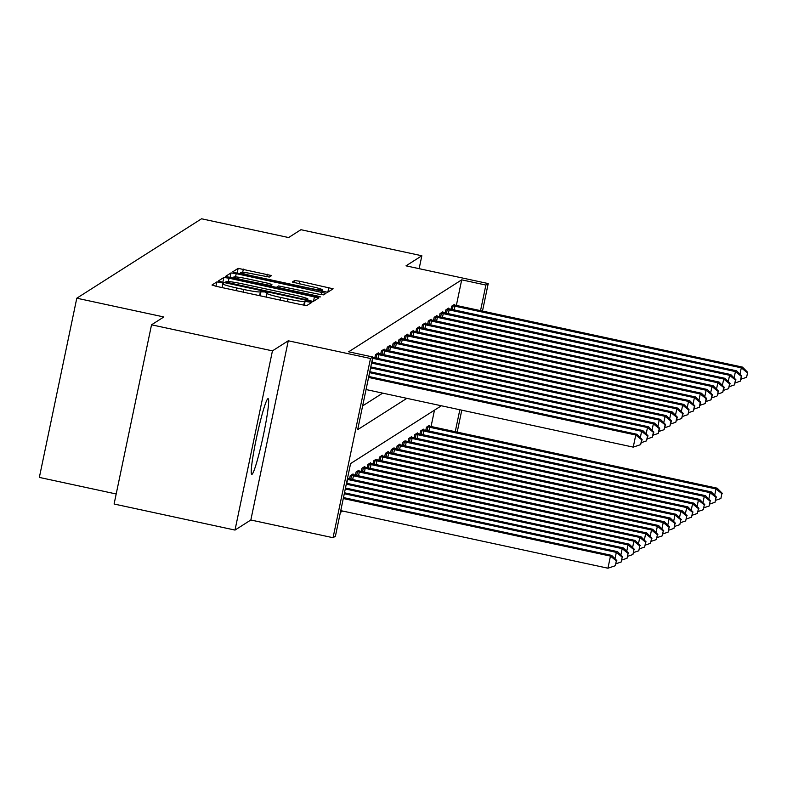 <?xml version="1.0" encoding="UTF-8"?>
<svg xmlns="http://www.w3.org/2000/svg" width="787" height="787" viewBox="0 0 787 787"><rect width="100%" height="100%" fill="white"/><g stroke="black" fill="none" stroke-linecap="round" stroke-linejoin="round"><path stroke-width="1.18" d="M220.517 282.415L216.878 281.903L211.988 285.022L216.268 286.34L301.726 304.756L306.93 305.484L311.839 302.356L304.549 301.342A15.592 1.22 11.8 0 1 287.885 299.001L280.762 297.466A15.592 1.22 11.8 0 1 266.97 293.344A15.592 1.22 11.8 0 1 267.039 293.256L267.688 292.833L264.678 291.938L260.399 291.829A15.592 1.22 11.8 0 1 243.734 289.488L236.612 287.953A15.592 1.22 11.8 0 1 222.819 283.832A15.592 1.22 11.8 0 1 222.888 283.743L223.538 283.32L220.517 282.415M267.836 398.734A38.711 3.099 102.2 0 0 256.601 437.346A38.711 3.099 102.2 0 0 251.791 474.354A38.711 3.099 102.2 0 0 252.056 474.295A38.711 3.099 102.2 0 0 263.291 435.673A38.711 3.099 102.2 0 0 268.101 398.665A38.711 3.099 102.2 0 0 267.836 398.734M271.623 275.578L238.156 268.357L232.706 271.849L237.015 273.138L327.677 292.282L333.127 288.799L299.857 281.264L294.653 280.536L292.302 282.041L310.973 286.429A13.035 1.023 11.8 0 1 322.503 289.872A13.035 1.023 11.8 0 1 308.514 287.993L252.253 275.873A13.035 1.023 11.8 0 1 240.733 272.42A13.035 1.023 11.8 0 1 254.722 274.299L269.302 277.054L271.623 275.578M456.352 305.435L461.703 279.847L485.884 285.051L488.225 283.566L482.48 311.062M151.537 324.805L272.45 350.864L235.008 530.074L114.095 504.014L151.537 324.805L163.844 316.964L76.792 298.204L201.551 218.786L288.613 237.546L300.919 229.706L421.842 255.765L406.013 265.839L488.225 283.566M235.008 530.074L250.837 520L288.278 340.781L272.45 350.864M288.278 340.781L370.5 358.498L372.851 357.013L357.672 429.663L406.869 398.34M461.703 279.847L348.661 351.799L372.851 357.013M229.047 278.204L223.842 277.477L218.412 280.929L222.691 282.248L308.15 300.664L313.354 301.391L318.814 297.909L229.047 278.204L228.348 281.539M225.564 276.375L230.994 272.922L236.208 273.65L325.966 293.354L323.624 294.859L318.41 294.131L278.549 285.927L276.985 286.94L281.293 288.229L317.377 296.001L320.388 296.906L316.728 296.414L225.554 276.434M419.146 268.672L421.842 255.765M362.63 405.895L382.689 393.136M374.858 357.81L375.517 354.652L378.331 352.861L378.203 353.501M380.721 354.071L381.38 350.923L384.194 349.133L384.056 349.772M386.584 350.343L387.243 347.185L390.057 345.395L389.919 346.044M392.447 346.614L393.107 343.457L395.92 341.666L395.782 342.306L397.514 342.709L683.844 404.41L682.673 405.157L393.874 342.975M398.311 342.876L398.97 339.728L401.783 337.928L401.645 338.577M404.174 339.148L404.833 335.99L407.646 334.2L407.509 334.839M410.037 335.41L410.696 332.262L413.509 330.471L413.372 331.111M415.9 331.681L416.559 328.523L419.373 326.733L419.235 327.382M421.763 327.953L422.422 324.795L425.236 323.004L425.098 323.644L426.829 324.047L713.16 385.748L711.989 386.496L423.18 324.313M427.626 324.214L428.285 321.066L431.099 319.276L430.961 319.916M433.489 320.486L434.149 317.328L436.962 315.538L436.824 316.187M439.353 316.758L440.012 313.6L442.825 311.809L442.688 312.449M445.216 313.019L445.875 309.871L448.688 308.071L448.551 308.72M451.079 309.291L451.738 306.133L454.552 304.343L454.414 304.982L456.145 305.386L742.475 367.096L741.305 367.834L452.495 305.651M340.368 512.455L342.611 511.038M431.06 426.524L434.473 410.165M349.566 478.899L350.225 475.742L353.038 473.951L352.901 474.591M355.429 475.171L356.088 472.013L358.902 470.223L358.764 470.862M361.292 471.433L361.951 468.275L364.765 466.484L364.627 467.134M367.155 467.704L367.814 464.546L370.628 462.756L370.49 463.395M373.008 463.966L373.668 460.818L375.724 459.51M378.872 460.238L379.531 457.08L382.354 455.289L382.216 455.939M384.735 456.509L385.394 453.351L388.217 451.561L388.08 452.2M390.598 452.771L391.257 449.623L394.08 447.823L393.943 448.472M396.461 449.043L397.12 445.885L399.934 444.094L399.806 444.734M402.324 445.304L402.983 442.156L405.039 440.848M408.187 441.576L408.847 438.418L411.66 436.628L411.532 437.277M414.051 437.847L414.71 434.69L417.523 432.899L417.395 433.539M419.914 434.109L420.573 430.961L423.386 429.171L423.258 429.81M425.777 430.381L426.436 427.223L429.249 425.433L429.122 426.072M76.792 298.204L39.35 477.414L116.191 493.98M441.369 405.777L350.589 463.573L335.41 536.222L333.058 537.718L370.5 358.498M250.837 520L333.058 537.718M461.782 410.175L457.188 432.152M480.542 310.639L485.884 285.051M455.24 431.738L459.834 409.752M313.285 301.421L307.727 300.221M225.564 282.041L303.566 299.129L307.884 299.217A15.592 1.22 11.8 0 0 307.953 299.129A15.592 1.22 11.8 0 0 294.161 295.007L242.888 283.959A15.592 1.22 11.8 0 0 226.223 281.618L225.564 282.041M225.446 282.553L222.898 282.297M233.572 278.165L230.06 277.732M271.535 286.32L276.876 287.471M247.797 278.913A13.035 1.023 11.8 0 0 233.808 277.034A13.035 1.023 11.8 0 0 245.337 280.477L270.364 285.484L271.928 284.471L267.619 283.182L247.797 278.913M327.599 292.302L322.237 291.151M240.488 273.561L237.221 273.178M340.751 510.635L607.938 568.214L610.466 556.104L611.647 555.366L343.486 497.571M343.28 498.525L610.466 556.104L616.349 560.875L615.336 565.715L616.349 560.875M611.647 555.366L616.821 560.57M615.336 565.715L607.938 568.214M366.053 389.545L633.24 447.124L635.768 435.014L368.582 377.435M641.651 439.785L640.638 444.625L642.113 439.48L641.651 439.785L635.768 435.014L636.939 434.267L368.778 376.481M633.24 447.124L640.638 444.625M642.113 439.48L636.939 434.267M344.283 493.744L616.329 552.376L617.51 551.628L344.48 492.79M615.001 558.74L616.329 552.376L622.212 557.137L621.199 561.987L622.212 557.137M617.51 551.628L622.684 556.842M621.199 561.987L616.172 563.689M345.277 488.963L622.192 548.647L623.373 547.9L345.483 488.009M620.864 555.012L622.192 548.647L628.075 553.409L627.062 558.249L628.075 553.409M623.373 547.9L628.547 553.113M627.062 558.249L622.035 559.951M346.28 484.182L628.056 544.909L629.236 544.161L346.477 483.228M626.727 551.284L628.056 544.909L633.938 549.67L632.925 554.52L633.938 549.67M629.236 544.161L634.411 549.375M632.925 554.52L627.898 556.222M640.303 437.651L641.631 431.286L369.575 372.654M647.514 436.047L646.501 440.897L647.976 435.752L647.514 436.047L641.631 431.286L642.802 430.538L369.782 371.7M641.464 442.589L646.501 440.897M647.976 435.752L642.802 430.538M646.166 433.922L647.494 427.557L370.579 367.873M653.377 432.319L652.364 437.159L653.84 432.014L653.377 432.319L647.494 427.557L648.665 426.81L370.775 366.919M647.327 438.861L652.364 437.159M653.84 432.014L648.665 426.81M652.029 430.184L653.358 423.819L371.572 363.092M659.24 428.581L658.227 433.43L659.703 428.285L659.24 428.581L653.358 423.819L654.528 423.072L371.779 362.138M653.19 435.132L658.227 433.43M659.703 428.285L654.528 423.072M347.274 479.401L633.919 541.181L635.099 540.433L347.48 478.437M632.591 547.545L633.919 541.181L639.801 545.942L638.788 550.782L639.801 545.942M635.099 540.433L640.274 545.647M638.788 550.782L633.761 552.484M657.893 426.456L659.221 420.091L372.576 358.311M665.104 424.852L664.09 429.692L665.566 424.557L665.104 424.852L659.221 420.091L660.391 419.343L372.782 357.347M659.053 431.394L664.09 429.692M665.566 424.557L660.391 419.343M350.982 475.259L639.782 537.442L640.962 536.704L352.271 474.433M638.454 543.817L639.782 537.442L645.665 542.213L644.651 547.054L645.665 542.213M640.962 536.704L646.137 541.909M644.651 547.054L639.624 548.755M356.845 471.521L645.645 533.714L646.816 532.966L358.134 470.705M644.317 540.079L645.645 533.714L651.528 538.475L650.515 543.325L651.528 538.475M646.816 532.966L652 538.18M650.515 543.325L645.488 545.027M362.709 467.793L651.508 529.985L652.679 529.238L363.997 466.976M650.18 536.35L651.508 529.985L657.391 534.747L656.378 539.587L657.391 534.747M652.679 529.238L657.863 534.452M656.378 539.587L651.351 541.289M368.572 464.064L657.371 526.247L658.542 525.5L369.86 463.238M656.043 532.622L657.371 526.247L663.254 531.018L662.241 535.858L663.254 531.018M658.542 525.5L663.726 530.713M662.241 535.858L657.214 537.56M374.435 460.326L663.234 522.519L664.405 521.771L376.314 459.657M661.906 528.884L663.234 522.519L669.117 527.28L668.104 532.13L669.117 527.28M664.405 521.771L669.589 526.985M668.104 532.13L663.077 533.832M663.756 422.727L665.084 416.353L376.284 354.17M670.967 421.124L669.953 425.964L671.429 420.819L670.967 421.124L665.084 416.353L666.255 415.605L377.573 353.343M664.917 427.666L669.953 425.964M671.429 420.819L666.255 415.605M669.619 418.989L670.947 412.624L382.148 350.431M676.83 417.385L675.817 422.235L677.292 417.09L676.83 417.385L670.947 412.624L672.118 411.876L383.436 349.615M670.78 423.937L675.817 422.235M677.292 417.09L672.118 411.876M675.482 415.261L676.81 408.896L388.011 346.703M682.693 413.657L681.68 418.497L683.155 413.362L682.693 413.657L676.81 408.896L677.981 408.148L389.299 345.887M676.643 420.199L681.68 418.497M683.155 413.362L677.981 408.148M395.163 342.148L395.743 342.296M688.005 414.474L689.019 409.624L688.005 414.474M681.345 411.532L682.673 405.157L688.556 409.919M682.506 416.471L687.543 414.769M689.019 409.624L683.844 404.41M687.208 407.794L688.536 401.429L399.737 339.236M694.419 406.19L693.406 411.03L694.882 405.895L694.419 406.19L688.536 401.429L689.707 400.681L401.026 338.42M688.369 412.732L693.406 411.03M694.882 405.895L689.707 400.681M380.298 456.598L669.098 518.79L670.268 518.043L381.587 455.781M667.769 525.155L669.098 518.79L674.98 523.552L673.967 528.392L674.98 523.552M670.268 518.043L675.453 523.247M673.967 528.392L668.94 530.094M693.062 404.065L694.4 397.691L405.6 335.508M700.273 402.462L699.269 407.302L700.745 402.157L700.273 402.462L694.4 397.691L695.57 396.953L406.879 334.682M694.232 409.004L699.269 407.302M700.745 402.157L695.57 396.953M386.161 452.869L674.961 515.052L676.131 514.304L387.45 452.043M673.633 521.427L674.961 515.052L680.844 519.813L679.83 524.663L680.844 519.813M676.131 514.304L681.316 519.518M679.83 524.663L674.803 526.365M698.925 400.327L700.263 393.962L411.463 331.77M706.136 398.724L705.132 403.574L706.608 398.429L706.136 398.724L700.263 393.962L701.433 393.215L412.742 330.953M700.096 405.275L705.132 403.574M706.608 398.429L701.433 393.215M392.024 449.131L680.824 511.324L681.995 510.576L393.313 448.315M679.496 517.689L680.824 511.324L686.707 516.085L685.693 520.925L686.707 516.085M681.995 510.576L687.179 515.79M685.693 520.925L680.666 522.627M704.788 396.599L706.126 390.234L417.326 328.041M711.999 394.995L710.995 399.835L712.471 394.7L711.999 394.995L706.126 390.234L707.297 389.486L418.605 327.225M705.959 401.537L710.995 399.835M712.471 394.7L707.297 389.486M397.888 445.403L686.687 507.585L687.858 506.848L399.176 444.576M685.359 513.96L686.687 507.585L692.57 512.357L691.557 517.197L692.57 512.357M687.858 506.848L693.042 512.052M691.557 517.197L686.53 518.899M424.468 323.487L425.059 323.634M717.321 395.812L718.334 390.962L717.321 395.812M710.651 392.87L711.989 386.496L717.862 391.267M711.822 397.809L716.859 396.107M718.334 390.962L713.16 385.748M403.751 441.664L692.55 503.857L693.721 503.109L405.63 440.995M691.222 510.222L692.55 503.857L698.433 508.618L697.42 513.468L698.433 508.618M693.721 503.109L698.905 508.323M697.42 513.468L692.393 515.17M716.514 389.132L717.852 382.767L429.043 320.575M723.725 387.529L722.722 392.379L724.197 387.234L723.725 387.529L717.852 382.767L719.023 382.02L430.332 319.758M717.685 394.08L722.722 392.379M724.197 387.234L719.023 382.02M409.614 437.936L698.413 500.129L699.584 499.381L410.903 437.119M697.085 506.494L698.413 500.129L704.296 504.89L703.283 509.73L704.296 504.89M699.584 499.381L704.768 504.595M703.283 509.73L698.246 511.432M722.377 385.404L723.715 379.039L434.906 316.846M729.588 383.8L728.585 388.64L730.061 383.495L729.588 383.8L723.715 379.039L724.886 378.291L436.195 316.03M723.548 390.342L728.585 388.64M730.061 383.495L724.886 378.291M415.477 434.208L704.276 496.39L705.447 495.643L416.766 433.381M702.948 502.765L704.276 496.39L710.159 501.162L709.146 506.002L710.159 501.162M705.447 495.643L710.631 500.857M709.146 506.002L704.109 507.704M728.241 381.675L729.579 375.301L440.769 313.118M735.452 380.062L734.448 384.912L735.924 379.767L735.452 380.062L729.579 375.301L730.749 374.553L442.058 312.291M729.411 386.614L734.448 384.912M735.924 379.767L730.749 374.553M421.34 430.469L710.14 492.662L711.31 491.914L422.629 429.653M708.812 499.027L710.14 492.662L716.022 497.423L715.009 502.273L716.022 497.423M711.31 491.914L716.495 497.128M715.009 502.273L709.972 503.975M734.104 377.937L735.442 371.572L446.632 309.38M741.315 376.334L740.301 381.174L741.787 376.038L741.315 376.334L735.442 371.572L736.612 370.825L447.921 308.563M735.274 382.875L740.301 381.174M741.787 376.038L736.612 370.825M427.203 426.741L716.003 488.934L717.173 488.186L428.492 425.924M714.675 495.298L716.003 488.934L721.886 493.695L720.872 498.535L721.886 493.695M717.173 488.186L722.348 493.39M720.872 498.535L715.836 500.237M453.784 304.825L454.374 304.972M746.637 377.15L747.65 372.3L746.637 377.15M739.967 374.209L741.305 367.834L747.178 372.605M741.138 379.147L746.165 377.445M747.65 372.3L742.475 367.096M215.963 286.271L216.878 281.903M304.274 305.248L305.179 300.939M260.113 295.784L261.028 291.426M236.051 290.6L236.612 287.953M243.173 292.134L243.734 289.488M259.592 295.676L260.399 291.829M280.211 300.113L280.762 297.466M287.324 301.647L287.885 299.001M303.752 305.149L304.549 301.342M313.531 301.283L314.505 296.62M222.839 282.277L223.842 277.477M228.456 283.487L228.564 282.966M303.457 299.66L303.566 299.129M307.048 300.427L307.215 299.64M307.609 300.545L307.884 299.217M229.991 277.722L230.994 272.922M235.529 276.876L236.208 273.65M321.126 294.643L321.657 292.066M276.817 287.816L276.994 286.97L276.808 287.816M281.185 288.75L281.293 288.229M317.269 296.532L317.377 296.001M245.219 281.008L245.337 280.477M265.042 285.278L265.15 284.746M270.177 286.379L270.364 285.484M271.928 284.471L271.466 286.665L271.909 284.5M252.145 276.394L252.253 275.873M308.406 288.524L308.514 287.993M294.19 282.749L294.653 280.536M299.306 283.91L299.857 281.264M327.845 292.174L328.818 287.511M237.153 273.168L238.156 268.357M242.701 272.292L243.37 269.095M266.803 276.837L267.344 274.26M346.801 483.297L347.598 479.47M372.89 358.38L372.094 362.207M350.825 479.175L351.622 475.378M352.665 479.568L353.461 475.742M356.688 475.437L357.485 471.639M358.528 475.83L359.325 472.013M362.551 471.708L363.348 467.911M364.391 472.102L365.188 468.275M368.414 467.97L369.211 464.182M370.254 468.373L371.051 464.546M374.278 464.241L375.074 460.444M376.117 464.635L376.914 460.818M378.754 354.652L377.957 358.478M376.914 354.288L376.127 358.075M384.617 350.923L383.82 354.74M382.777 350.549L381.99 354.347M390.48 347.185L389.683 351.012M388.64 346.821L387.853 350.618M396.343 343.457L395.546 347.283M394.503 343.083L393.716 346.88M402.206 339.718L401.409 343.545M400.367 339.354L399.58 343.152M380.141 460.513L380.938 456.716M381.98 460.907L382.777 457.08M408.069 335.99L407.272 339.817M406.23 335.626L405.443 339.423M386.004 456.775L386.801 452.978M387.843 457.178L388.64 453.351M413.932 332.262L413.136 336.079M412.093 331.888L411.306 335.685M391.867 453.046L392.664 449.249M393.697 453.44L394.503 449.613M419.796 328.523L418.999 332.35M417.956 328.159L417.169 331.957M397.73 449.318L398.527 445.521M399.56 449.711L400.367 445.885M425.659 324.795L424.862 328.622M423.819 324.431L423.032 328.218M403.593 445.58L404.39 441.782M405.423 445.973L406.23 442.156M431.522 321.066L430.725 324.883M429.682 320.693L428.895 324.49M409.456 441.851L410.253 438.054M411.286 442.245L412.093 438.418M437.385 317.328L436.588 321.155M435.545 316.964L434.758 320.762M415.32 438.113L416.116 434.316M417.149 438.516L417.956 434.69M443.248 313.6L442.451 317.427M441.409 313.226L440.622 317.023M421.183 434.385L421.98 430.587M423.012 434.778L423.819 430.951M449.111 309.862L448.315 313.688M447.272 309.498L446.475 313.295M427.046 430.656L427.843 426.859M428.876 431.05L429.682 427.223M454.975 306.133L454.178 309.96M453.135 305.769L452.338 309.566M222.032 287.58L222.819 283.832M266.193 297.093L266.97 293.344M307.658 300.555L307.953 299.129M233.503 278.48L233.808 277.034M240.429 273.876L240.733 272.42M322.168 291.485L322.503 289.872"/></g></svg>
